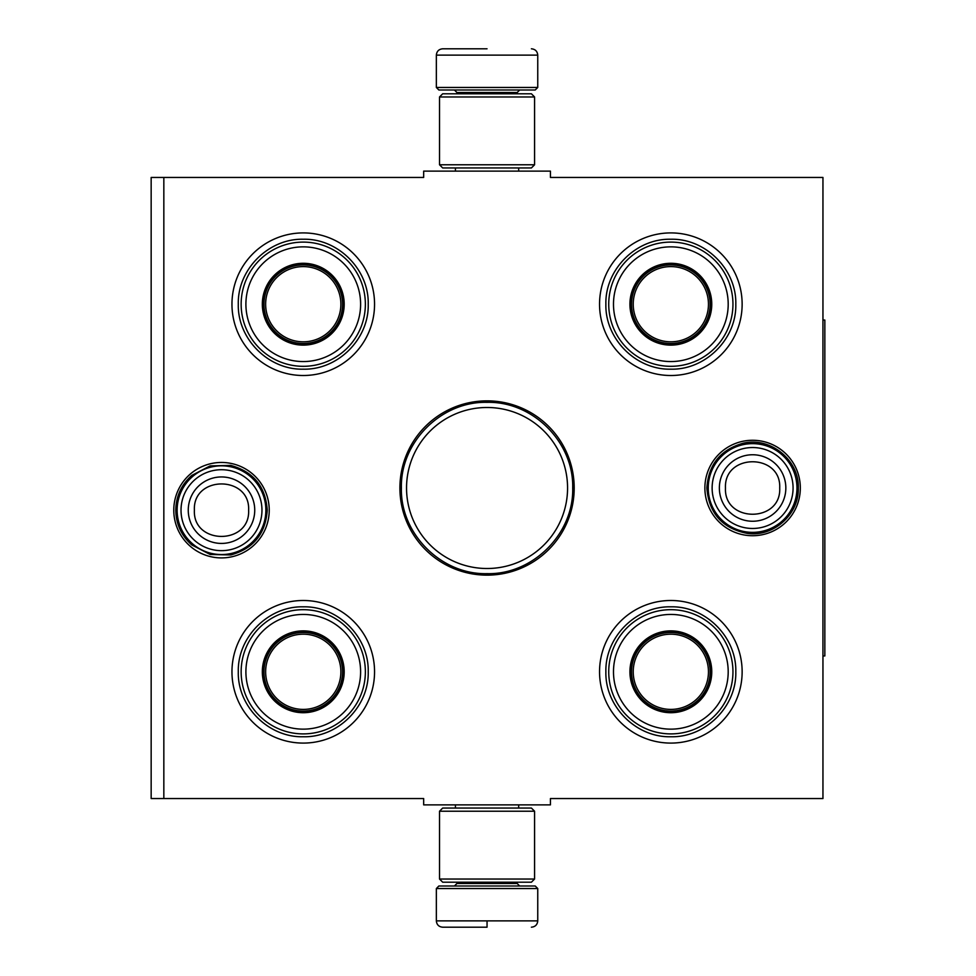 <?xml version="1.0" encoding="UTF-8"?>
<svg xmlns="http://www.w3.org/2000/svg" width="976" height="976" viewBox="0 0 976 976"><rect width="100%" height="100%" fill="white"/><g stroke="black" fill="none" stroke-linecap="round" stroke-linejoin="round"><path stroke-width="1.46" d="M163.834 177.449L423.669 177.449L423.669 171.117L550.427 171.117L550.427 177.449L822.951 177.449L822.951 798.551L550.427 798.551L550.427 804.883L423.669 804.883L423.669 798.551L163.834 798.551L163.834 177.449L151.158 177.449L151.158 798.551L163.834 798.551M399.904 488A87.145 87.145 0 0 0 487.048 575.145A87.145 87.145 0 0 0 574.193 488A87.145 87.145 0 0 0 487.048 400.855A87.145 87.145 0 0 0 399.904 488M173.777 510.18A47.726 47.726 0 0 0 221.503 557.906A47.726 47.726 0 0 0 269.23 510.18A47.726 47.726 0 0 0 221.503 462.453A47.726 47.726 0 0 0 173.777 510.18M704.879 488A47.726 47.726 0 0 0 752.594 535.726A47.726 47.726 0 0 0 800.32 488A47.726 47.726 0 0 0 752.594 440.274A47.726 47.726 0 0 0 704.879 488M599.545 304.207A71.297 71.297 0 0 1 670.841 232.91A71.297 71.297 0 0 1 742.138 304.207A71.297 71.297 0 0 1 670.841 375.504A71.297 71.297 0 0 1 599.545 304.207M231.959 304.207A71.297 71.297 0 0 1 303.255 232.91A71.297 71.297 0 0 1 374.552 304.207A71.297 71.297 0 0 1 303.255 375.504A71.297 71.297 0 0 1 231.959 304.207M599.545 671.793A71.297 71.297 0 0 1 670.841 600.496A71.297 71.297 0 0 1 742.138 671.793A71.297 71.297 0 0 1 670.841 743.09A71.297 71.297 0 0 1 599.545 671.793M231.959 671.793A71.297 71.297 0 0 1 303.255 600.496A71.297 71.297 0 0 1 374.552 671.793A71.297 71.297 0 0 1 303.255 743.09A71.297 71.297 0 0 1 231.959 671.793M567.568 488A80.508 80.508 0 0 1 487.048 568.508A80.508 80.508 0 0 1 406.541 488A80.508 80.508 0 0 1 487.048 407.492A80.508 80.508 0 0 1 567.568 488M487.048 573.656C441.274 574.827 400.221 533.774 401.392 488C400.221 442.226 441.274 401.173 487.048 402.344C532.823 401.173 573.888 442.226 572.705 488C573.888 533.774 532.823 574.827 487.048 573.656M177.132 510.18A44.359 44.359 0 0 1 221.503 465.82A44.359 44.359 0 0 1 265.862 510.18A44.359 44.359 0 0 1 221.503 554.551A44.359 44.359 0 0 1 177.132 510.18M181.024 510.18A40.467 40.467 0 0 1 221.503 469.712A40.467 40.467 0 0 1 261.971 510.18A40.467 40.467 0 0 1 221.503 550.659A40.467 40.467 0 0 1 181.024 510.18M708.234 488A44.359 44.359 0 0 1 752.594 443.641A44.359 44.359 0 0 1 796.965 488A44.359 44.359 0 0 1 752.594 532.359A44.359 44.359 0 0 1 708.234 488M712.126 488A40.467 40.467 0 0 1 752.594 447.533A40.467 40.467 0 0 1 793.073 488A40.467 40.467 0 0 1 752.594 528.467A40.467 40.467 0 0 1 712.126 488M436.345 888.538L438.883 886.001L535.214 886.001L537.752 888.538L436.345 888.538L436.345 920.868C436.723 924.711 438.834 926.822 442.689 927.2M487.048 927.2L442.689 927.2L487.048 927.2M487.048 926.968L487.048 921.344M537.752 87.462L436.345 87.462L438.883 89.999L535.214 89.999L537.752 87.462L537.752 55.132C537.373 51.289 535.263 49.178 531.408 48.8M487.048 48.8L442.689 48.8L487.048 48.8M439.517 879.034L534.58 879.034L531.408 882.206L442.689 882.206L439.517 879.034L439.517 811.227L534.58 811.227L531.408 808.055L442.689 808.055L439.517 811.227M534.58 96.966L439.517 96.966L442.689 93.794L531.408 93.794L534.58 96.966L534.58 164.773L531.408 167.945L442.689 167.945L439.517 164.773L534.58 164.773M303.255 344.455A40.248 40.248 0 0 1 263.008 304.207A40.248 40.248 0 0 1 303.255 263.959A40.248 40.248 0 0 1 343.503 304.207A40.248 40.248 0 0 1 303.255 344.455M303.255 345.126A40.919 40.919 0 0 0 344.186 304.207A40.919 40.919 0 0 0 303.255 263.288A40.919 40.919 0 0 0 262.337 304.207A40.919 40.919 0 0 0 303.255 345.126M303.255 246.855A57.352 57.352 0 0 0 245.903 304.207A57.352 57.352 0 0 0 303.255 361.559A57.352 57.352 0 0 0 360.608 304.207A57.352 57.352 0 0 0 303.255 246.855M303.255 366.317A62.11 62.11 0 0 0 365.366 304.207A62.11 62.11 0 0 0 303.255 242.097A62.11 62.11 0 0 0 241.145 304.207A62.11 62.11 0 0 0 303.255 366.317M238.29 304.207C237.412 269.498 268.546 238.351 303.255 239.242C337.964 238.351 369.111 269.498 368.22 304.207C369.111 338.916 337.964 370.063 303.255 369.172C268.546 370.063 237.412 338.916 238.29 304.207M265.643 304.207A37.613 37.613 0 0 1 303.255 266.594A37.613 37.613 0 0 1 340.868 304.207A37.613 37.613 0 0 1 303.255 341.82A37.613 37.613 0 0 1 265.643 304.207M263.959 304.207A39.296 39.296 0 0 1 303.255 264.911A39.296 39.296 0 0 1 342.552 304.207A39.296 39.296 0 0 1 303.255 343.503A39.296 39.296 0 0 1 263.959 304.207M303.255 712.041A40.248 40.248 0 0 1 263.008 671.793A40.248 40.248 0 0 1 303.255 631.545A40.248 40.248 0 0 1 343.503 671.793A40.248 40.248 0 0 1 303.255 712.041M303.255 712.712A40.919 40.919 0 0 0 344.186 671.793A40.919 40.919 0 0 0 303.255 630.874A40.919 40.919 0 0 0 262.337 671.793A40.919 40.919 0 0 0 303.255 712.712M303.255 614.441A57.352 57.352 0 0 0 245.903 671.793A57.352 57.352 0 0 0 303.255 729.145A57.352 57.352 0 0 0 360.608 671.793A57.352 57.352 0 0 0 303.255 614.441M303.255 733.903A62.11 62.11 0 0 0 365.366 671.793A62.11 62.11 0 0 0 303.255 609.683A62.11 62.11 0 0 0 241.145 671.793A62.11 62.11 0 0 0 303.255 733.903M238.29 671.793C237.412 637.084 268.546 605.937 303.255 606.828C337.964 605.937 369.111 637.084 368.22 671.793C369.111 706.502 337.964 737.649 303.255 736.758C268.546 737.649 237.412 706.502 238.29 671.793M265.643 671.793A37.613 37.613 0 0 1 303.255 634.18A37.613 37.613 0 0 1 340.868 671.793A37.613 37.613 0 0 1 303.255 709.406A37.613 37.613 0 0 1 265.643 671.793M263.959 671.793A39.296 39.296 0 0 1 303.255 632.497A39.296 39.296 0 0 1 342.552 671.793A39.296 39.296 0 0 1 303.255 711.089A39.296 39.296 0 0 1 263.959 671.793M670.841 344.455A40.248 40.248 0 0 1 630.594 304.207A40.248 40.248 0 0 1 670.841 263.959A40.248 40.248 0 0 1 711.089 304.207A40.248 40.248 0 0 1 670.841 344.455M670.841 345.126A40.919 40.919 0 0 0 711.76 304.207A40.919 40.919 0 0 0 670.841 263.288A40.919 40.919 0 0 0 629.923 304.207A40.919 40.919 0 0 0 670.841 345.126M670.841 246.855A57.352 57.352 0 0 0 613.489 304.207A57.352 57.352 0 0 0 670.841 361.559A57.352 57.352 0 0 0 728.194 304.207A57.352 57.352 0 0 0 670.841 246.855M670.841 366.317A62.11 62.11 0 0 0 732.952 304.207A62.11 62.11 0 0 0 670.841 242.097A62.11 62.11 0 0 0 608.731 304.207A62.11 62.11 0 0 0 670.841 366.317M605.876 304.207C604.986 269.498 636.132 238.351 670.841 239.242C705.55 238.351 736.697 269.498 735.806 304.207C736.697 338.916 705.55 370.063 670.841 369.172C636.132 370.063 604.986 338.916 605.876 304.207M633.229 304.207A37.613 37.613 0 0 1 670.841 266.594A37.613 37.613 0 0 1 708.454 304.207A37.613 37.613 0 0 1 670.841 341.82A37.613 37.613 0 0 1 633.229 304.207M631.545 304.207A39.296 39.296 0 0 1 670.841 264.911A39.296 39.296 0 0 1 710.138 304.207A39.296 39.296 0 0 1 670.841 343.503A39.296 39.296 0 0 1 631.545 304.207M670.841 712.041A40.248 40.248 0 0 1 630.594 671.793A40.248 40.248 0 0 1 670.841 631.545A40.248 40.248 0 0 1 711.089 671.793A40.248 40.248 0 0 1 670.841 712.041M670.841 712.712A40.919 40.919 0 0 0 711.76 671.793A40.919 40.919 0 0 0 670.841 630.874A40.919 40.919 0 0 0 629.923 671.793A40.919 40.919 0 0 0 670.841 712.712M670.841 614.441A57.352 57.352 0 0 0 613.489 671.793A57.352 57.352 0 0 0 670.841 729.145A57.352 57.352 0 0 0 728.194 671.793A57.352 57.352 0 0 0 670.841 614.441M670.841 733.903A62.11 62.11 0 0 0 732.952 671.793A62.11 62.11 0 0 0 670.841 609.683A62.11 62.11 0 0 0 608.731 671.793A62.11 62.11 0 0 0 670.841 733.903M605.876 671.793C604.986 637.084 636.132 605.937 670.841 606.828C705.55 605.937 736.697 637.084 735.806 671.793C736.697 706.502 705.55 737.649 670.841 736.758C636.132 737.649 604.986 706.502 605.876 671.793M633.229 671.793A37.613 37.613 0 0 1 670.841 634.18A37.613 37.613 0 0 1 708.454 671.793A37.613 37.613 0 0 1 670.841 709.406A37.613 37.613 0 0 1 633.229 671.793M631.545 671.793A39.296 39.296 0 0 1 670.841 632.497A39.296 39.296 0 0 1 710.138 671.793A39.296 39.296 0 0 1 670.841 711.089A39.296 39.296 0 0 1 631.545 671.793M822.951 320.055L824.842 320.055L824.842 655.945L822.951 655.945M254.736 510.18A33.245 33.245 180 0 0 221.503 476.947A33.245 33.245 180 0 0 188.258 510.18A33.245 33.245 0 0 0 221.503 543.425A33.245 33.245 0 0 0 254.736 510.18M248.624 510.18C250.32 475.202 192.687 475.202 194.383 510.18C192.687 545.157 250.32 545.157 248.624 510.18M785.839 488A33.245 33.245 180 0 0 752.594 454.755A33.245 33.245 180 0 0 719.361 488A33.245 33.245 0 0 0 752.594 521.245A33.245 33.245 0 0 0 785.839 488M779.714 488C781.41 453.023 723.777 453.023 725.473 488C723.777 522.977 781.41 522.977 779.714 488M456.951 882.206L456.951 883.475L517.158 883.475L519.683 886.001M537.752 888.538L537.752 920.868L436.345 920.868M517.158 93.794L517.158 92.525L456.951 92.525L454.413 89.999M436.345 87.462L436.345 55.132L537.752 55.132M455.426 804.883L455.426 808.055M518.671 804.883L518.671 808.055M517.158 882.206L517.158 883.475M456.951 883.475L454.413 886.001M537.752 920.868C537.373 924.711 535.263 926.822 531.408 927.2M455.426 171.117L455.426 167.945M518.671 171.117L518.671 167.945M456.951 93.794L456.951 92.525M517.158 92.525L519.683 89.999M436.345 55.132C436.723 51.289 438.834 49.178 442.689 48.8M534.58 879.034L534.58 811.227M439.517 96.966L439.517 164.773M798.319 488C799.112 514.291 773.626 537.117 747.579 533.445C722.496 528.614 708.93 513.461 706.868 488C708.405 464.796 720.312 449.924 742.626 443.372C769.942 436.272 799.295 459.794 798.319 488M267.229 510.18C265.631 533.701 253.479 548.622 230.775 554.954L210.133 554.466L191.808 544.95C181.39 535.702 176.046 524.112 175.778 510.18C176.046 496.247 181.39 484.657 191.808 475.41L210.133 465.894L230.775 465.406C253.479 471.737 265.631 486.658 267.229 510.18"/></g></svg>
